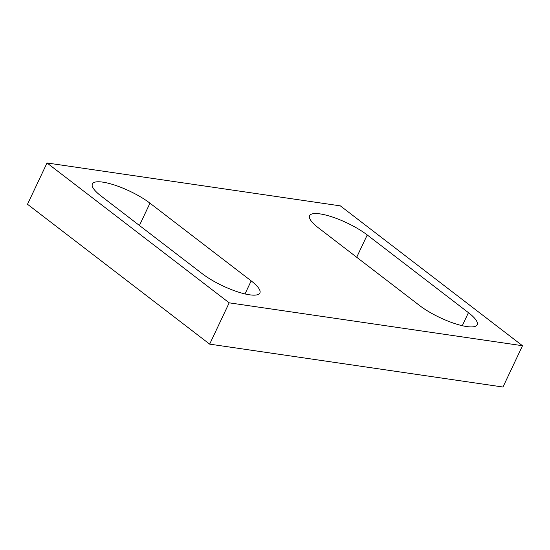 <?xml version="1.0" encoding="UTF-8"?>
<svg xmlns="http://www.w3.org/2000/svg" width="550" height="550" viewBox="0 0 550 550"><rect width="100%" height="100%" fill="white"/><g stroke="black" fill="none" stroke-linecap="round" stroke-linejoin="round"><path stroke-width="0.82" d="M318.354 227.81A36.678 9.433 -154.7 0 1 309.636 215.71A36.678 9.433 -154.7 0 1 332.468 217.037A36.678 9.433 -154.7 0 1 367.242 234.96L468.442 312.661A36.678 9.433 -154.7 0 1 477.159 324.761A36.678 9.433 -154.7 0 1 454.334 323.428A36.678 9.433 -154.7 0 1 419.554 305.511L318.354 227.81M101.083 196.034L202.283 273.735A36.678 9.433 -154.7 0 0 237.057 291.658A36.678 9.433 -154.7 0 0 259.889 292.985A36.678 9.433 -154.7 0 0 251.171 280.885L149.971 203.184A36.678 9.433 -154.7 0 0 115.191 185.268A36.678 9.433 -154.7 0 0 92.366 183.934A36.678 9.433 -154.7 0 0 101.083 196.034M229.185 302.83L47.025 162.972L27.5 204.277L209.66 344.135L229.185 302.83L522.5 345.723L340.34 205.865L47.025 162.972M209.66 344.135L502.975 387.028L522.5 345.723M356.703 257.256L367.242 234.96M462.275 325.703L468.442 312.661M245.004 293.934L251.171 280.885M139.432 225.479L149.971 203.184"/></g></svg>

